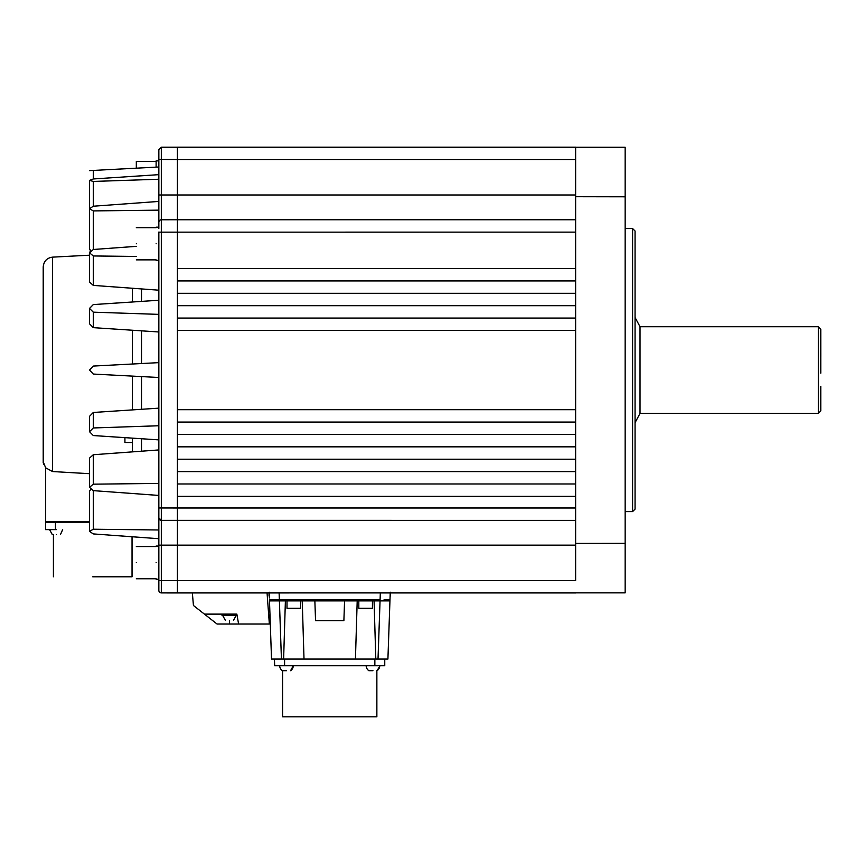 <?xml version="1.0" encoding="UTF-8"?>
<svg xmlns="http://www.w3.org/2000/svg" width="864" height="864" viewBox="0 0 864 864"><rect width="100%" height="100%" fill="white"/><g stroke="black" fill="none" stroke-linecap="round" stroke-linejoin="round"><path stroke-width="1.3" d="M366.152 665.744A6.188 6.188 0 0 0 368.874 670.702L372.956 670.702M379.771 665.744A6.188 6.188 0 0 1 377.05 670.702L379.739 666.241M279.677 665.744A6.188 6.188 0 0 0 282.398 670.702L286.481 670.702M293.296 665.744A6.188 6.188 0 0 1 290.563 670.702L293.296 665.744M282.571 670.702L282.571 716.807L376.866 716.807L376.866 670.702L379.631 666.868M229.424 620.309C224.575 620.309 224.575 620.309 229.424 620.309C234.274 620.309 234.274 620.309 229.424 620.309L229.424 624.024L238.604 624.024L236.855 614.12L204.422 614.12L193.439 605.491L192.348 592.942L190.199 592.942M45.554 529.621L55.458 529.621L55.458 522.191L45.554 522.191L45.554 529.621L50.09 529.621M53.417 534.578L52.294 534.578L53.417 534.578L53.417 576.796M56.376 529.621C48.287 529.621 48.287 529.621 56.376 529.621C64.465 529.621 64.465 529.621 56.376 529.621L55.458 529.621M56.376 534.578C51.527 534.578 51.527 534.578 56.376 534.578C51.527 534.578 51.527 534.578 56.376 534.578C61.225 534.578 61.225 534.578 56.376 534.578C61.225 534.578 61.225 534.578 56.376 534.578M632.588 370.062L632.588 228.539L635.062 231.012L635.062 509.112L632.588 511.596L632.588 370.062M575.629 545.173L575.629 580.565L177.422 580.565L177.422 592.942L625.158 592.855L625.158 543.326L575.629 543.413L575.629 580.565M575.629 194.983L161.32 194.983L161.32 147.215L158.846 149.688L158.846 160.888L156.125 160.888L156.125 167.141M156.125 243.767C156.125 222.361 156.125 222.361 156.125 243.767C156.125 265.172 156.125 265.172 156.125 243.767M156.125 227.178L158.846 227.178L158.846 159.602L158.846 228.377M156.125 562.648C156.125 541.253 156.125 541.253 156.125 562.648C156.125 584.053 156.125 584.053 156.125 562.648M285.39 600.869L283.619 659.059L281.426 659.059L279.396 600.869L270.691 600.869L388.757 600.869A1.242 1.242 180 0 0 389.988 599.67A1.242 1.242 0 0 0 389.988 599.67L390.226 592.942M384.091 599.681L389.988 599.67L387.914 659.059L385.096 659.059M279.083 592.942L267.062 592.942L269.05 592.942L269.05 595.966L269.19 592.196M236.855 614.12L236.855 615.352L221.994 615.352L221.994 614.12M132.354 288.252L132.354 302M132.354 330.232L132.354 364.025M141.512 288.922L141.512 301.396M141.512 330.836L141.512 363.55M156.125 161.384L136.318 161.384L136.318 168.178M136.318 243.767C136.318 222.998 136.318 222.998 136.318 243.767C136.318 264.535 136.318 264.535 136.318 243.767M136.318 562.648C136.318 541.89 136.318 541.89 136.318 562.648C136.318 583.416 136.318 583.416 136.318 562.648M284.126 659.059L304.009 659.059L302.238 600.869L300.618 600.869L300.618 608.299L286.999 608.299L286.999 600.869M388.757 600.869L380.052 600.869L378.022 659.059L375.818 659.059L374.058 600.869L372.438 600.869L372.438 608.299L358.819 608.299L358.819 600.869M357.199 600.869L355.439 659.059L304.009 659.059L303.988 658.282M43.2 386.143L43.2 267.03C43.772 261.198 46.894 257.893 52.585 257.137L52.585 471.55L89.51 473.699M43.6 464.184L43.405 463.482M92.729 576.796L132.041 576.796L92.729 576.796M820.789 386.348L820.789 410.929L818.316 413.402L640.019 413.402L640.019 326.732L635.062 317.444M818.316 413.402L818.316 326.722L820.789 329.206L820.8 356.454M820.789 366.962L820.789 329.206M820.789 360.99L820.789 373.172M818.316 370.505L818.316 384.923M161.32 147.215L625.158 147.28L625.158 543.326M575.629 268.531L177.422 268.531L177.422 280.919L575.629 280.919L575.629 196.711L625.158 196.798M575.629 305.683L575.629 293.296L177.422 293.296L177.422 305.683L575.629 305.683L575.629 318.06L177.422 318.06L177.422 330.448L575.629 330.448L575.629 318.06M575.629 422.075L575.629 409.687L177.422 409.687L177.422 422.075L575.629 422.075L575.629 434.452L177.422 434.452L177.422 446.828L575.629 446.828L575.629 434.452M575.629 471.593L575.629 459.216L177.422 459.216L177.422 471.593L575.629 471.593L575.629 483.98L177.422 483.98L177.422 496.357L575.629 496.357L575.629 483.98M575.629 543.413L575.629 496.357M177.401 147.193L177.422 159.57L575.629 159.57L575.629 147.193L575.629 196.711M575.629 178.243L575.629 194.962M177.422 147.193L575.629 147.193M575.629 592.942L380.365 592.942M194.411 592.942L161.32 592.909L161.32 580.532L161.32 592.909L177.422 592.942L161.32 592.909A2.473 2.473 180 0 1 158.846 590.436L158.846 579.247L156.125 579.247M390.388 595.966L390.388 592.942L392.375 592.942M238.604 624.024L269.352 624.024L267.062 592.942M158.846 222.804L158.846 222.275A2.473 2.473 180 0 1 161.32 219.78L177.422 219.748L177.422 232.135L177.422 219.748L575.629 219.748M575.629 508L177.422 508L177.422 520.387L575.629 520.387L161.32 520.355L177.422 520.387L161.32 520.355L161.32 232.157L575.629 232.124M177.422 293.296L177.422 280.919L575.629 280.919L575.629 293.296M177.422 232.135L177.422 277.333M177.422 296.59L177.422 302.573M177.422 321.376L177.422 327.618M177.422 413.759L177.422 419.353M177.422 437.972L177.422 443.794M177.422 462.964L177.422 468.126M177.422 487.717L177.422 508L158.846 507.978L158.846 580.532L161.32 580.532L161.32 545.152L575.629 545.152M158.846 159.473L177.422 159.57L177.422 219.748L161.32 219.78L161.32 232.157L158.846 232.157L158.846 507.978L158.846 232.038M158.846 590.123L158.846 589.453M158.846 587.509L158.846 581.267M158.846 156.967L158.846 155.293M158.846 152.561L158.846 150.682M158.846 225.115L158.846 223.236M158.846 495.439L93.301 490.633L89.51 487.285L89.51 458.082L93.301 454.734L158.846 449.939L158.846 439.884L93.301 435.553L89.51 431.698L93.301 427.961L158.846 425.747M89.51 431.698L89.51 416.34L93.301 412.474L158.846 408.154L158.846 331.981L93.301 327.65L89.51 323.795L89.51 308.437L93.301 304.582L158.846 300.251L158.846 260.356L156.125 260.356M158.846 517.882L158.846 517.882A2.473 2.473 0 0 0 161.32 520.355L158.846 517.882L161.32 520.355L161.32 545.152L158.846 545.152L158.846 580.532M158.846 517.558L158.846 516.888M158.846 514.944L158.846 512.957M158.846 509.965L158.846 508.712M158.846 377.492L158.846 362.632L93.301 366.066L89.51 370.062L93.301 374.058L158.846 377.492M161.32 219.78L161.32 194.983L158.846 194.983L158.846 179.237L93.301 181.44L89.51 180.392L93.301 178.967L93.301 170.435L89.51 170.629L158.846 167L158.846 174.647L93.301 178.967M390.118 595.966L390.247 592.196M389.988 599.67L389.988 599.67C386.219 601.754 395.248 600.545 380.095 600.869L380.095 599.67L279.353 599.67L279.115 592.942M388.994 599.681L387.148 599.692M269.212 592.942L269.395 597.942M270.691 600.869L269.449 599.67L270.691 600.869L269.449 599.67L271.523 659.059L281.426 659.059M380.095 600.869L279.353 600.869C264.244 600.545 273.208 601.754 269.449 599.67L279.353 599.67L279.353 600.869L277.268 600.869M132.041 576.796L132.041 536.749L158.846 538.715L93.301 533.92L89.51 531.403L93.301 529.222L158.846 529.978M89.51 531.403L89.51 491.206L90.601 489.542M89.51 487.285L93.301 484.175L158.846 483.419M158.846 314.377L93.301 312.174L89.51 308.437M136.318 256.457L93.301 255.96L89.51 252.839L93.301 249.491L136.318 246.348M158.846 300.251L158.846 290.196L93.301 285.401L89.51 282.053L89.51 252.839L90.601 250.582L89.716 249.674M158.846 201.42L93.301 206.215L89.51 208.721L93.301 210.913L158.846 210.146M89.51 180.392L89.51 248.918L90.601 250.582M378.022 659.059L387.914 659.059M270.67 600.869L270.054 600.685M355.936 659.059L374.857 659.059L374.857 665.744L274.687 665.744L274.428 659.059M204.422 614.12L217.048 624.024L229.424 624.024M141.512 376.585L141.512 409.298M141.512 438.739L141.512 451.202M374.857 665.744L384.761 665.744L384.761 659.059M132.354 376.11L132.354 409.903M132.354 438.134L132.354 451.872M314.863 600.869L315.554 620.676L343.883 620.676L344.574 600.869M43.2 461.732L45.673 467.824L52.585 471.55M89.51 521.694L45.673 521.694L45.673 467.824M124.924 437.638L124.924 442.498L132.354 442.498M45.673 522.191L89.51 522.191M62.662 529.621L60.458 534.578M818.316 355.201L818.316 370.062M575.629 409.687L575.629 330.448M575.629 459.216L575.629 446.828M177.422 318.06L177.422 305.683M177.422 409.687L177.422 330.448M177.422 434.452L177.422 422.075M177.422 459.216L177.422 446.828M177.422 483.98L177.422 471.593M161.32 580.532L177.422 580.565L177.422 520.387M158.846 449.939L158.846 439.884M158.846 408.154L158.846 331.981M158.846 232.157L158.846 507.978M380.322 592.942L380.095 599.67M93.301 529.222L93.301 490.633M93.301 454.734L93.301 484.175M93.301 412.474L93.301 427.961M93.301 327.65L93.301 312.174M93.301 285.401L93.301 255.96M93.301 249.491L93.301 210.913M93.301 206.215L93.301 181.44M284.591 665.744L284.591 659.059M222.62 615.352L225.342 620.309M49.561 529.621L52.294 534.578L49.561 529.621M625.158 228.539L632.588 228.539M156.125 546.059L158.846 546.059M136.318 227.675L156.125 227.675M136.318 546.556L156.125 546.556M43.2 370.062L43.2 462.661M818.316 326.732L640.019 326.732M625.158 511.596L632.588 511.596M160.175 220.061L159.095 221.162M159.052 221.27L158.857 222.08M136.318 259.87L156.125 259.87M136.318 578.75L156.125 578.75M236.239 615.352L233.507 620.309M52.585 257.137L89.51 255.204M640.019 413.402L635.062 422.69"/></g></svg>
